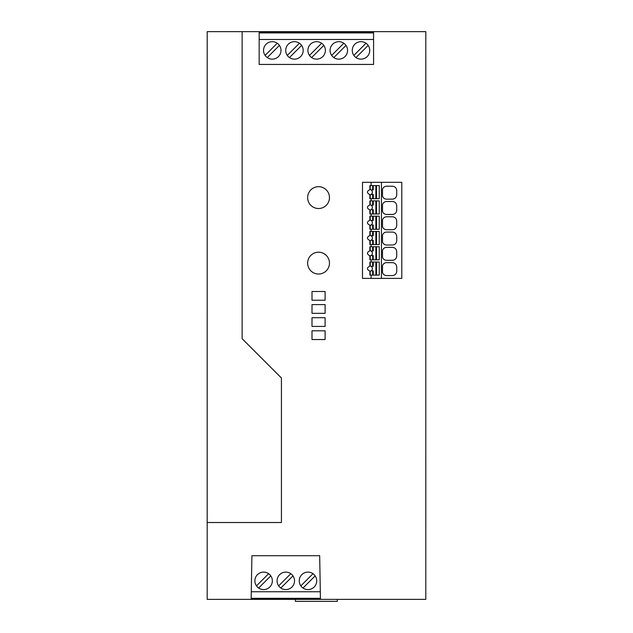 <?xml version="1.0" encoding="UTF-8"?>
<svg xmlns="http://www.w3.org/2000/svg" width="633" height="633" viewBox="0 0 633 633"><rect width="100%" height="100%" fill="white"/><g stroke="black" fill="none" stroke-linecap="round" stroke-linejoin="round"><path stroke-width="0.95" d="M319.681 555.711L251.91 555.711L319.681 555.711L320.44 599.38L425.803 599.38L425.811 31.65L373.581 31.65L373.581 64.439L373.581 39.483L259.166 39.483L259.166 64.439L373.581 64.439M320.306 591.768L251.277 591.76M371.112 182.32L371.112 185.596L369.87 185.596L369.87 189.631C366.642 191.308 366.642 192.978 369.87 194.655L369.87 198.699L371.112 198.699L371.112 200.883L369.87 200.883L369.87 204.918C366.642 206.595 366.642 208.265 369.87 209.942L369.87 213.978L371.112 213.978L371.112 216.162L369.87 216.162L369.87 220.205C366.642 221.874 366.642 223.552 369.87 225.229L369.87 229.265L371.112 229.265L371.112 231.449L379.254 231.449L379.254 244.552L371.112 244.552L371.112 246.735L379.254 246.735L379.254 259.839L371.112 259.839L371.112 262.022L369.87 262.022L369.87 266.058C366.642 267.735 366.642 269.405 369.87 271.082L369.87 275.118L371.112 275.118L371.112 278.393M396.725 240.643L396.725 236.449C396.44 233.743 395.039 232.287 392.507 232.082L386.534 232.082A4.241 4.241 0 0 0 382.506 235.159L382.506 241.933A4.241 4.241 0 0 0 386.534 245.011L392.507 245.011C395.119 244.718 396.527 243.262 396.725 240.643M316.635 41.667A8.735 8.735 0 0 0 307.899 50.403A8.735 8.735 0 0 0 316.635 59.138A8.735 8.735 0 0 0 325.37 50.403A8.735 8.735 0 0 0 316.635 41.667M251.91 555.711L251.151 599.38L207.189 599.38L207.197 31.65L242.13 31.65L242.13 338.71L281.432 378.012L242.13 338.71M300.833 585.873L313.003 573.704M272.261 41.667A8.735 8.735 0 0 0 263.534 50.403A8.735 8.735 0 0 0 272.261 59.138A8.735 8.735 0 0 0 280.997 50.403A8.735 8.735 0 0 0 272.261 41.667M294.448 41.667A8.735 8.735 0 0 0 285.712 50.403A8.735 8.735 0 0 0 294.448 59.138A8.735 8.735 0 0 0 303.183 50.403A8.735 8.735 0 0 0 294.448 41.667M338.821 59.138A8.735 8.735 0 0 0 347.557 50.403A8.735 8.735 0 0 0 338.821 41.667A8.735 8.735 0 0 0 330.086 50.403A8.735 8.735 0 0 0 338.821 59.138M323.795 45.402L311.634 57.563M345.982 45.402L333.82 57.563M361.008 41.667A8.735 8.735 0 0 0 352.272 50.403A8.735 8.735 0 0 0 361.008 59.138A8.735 8.735 0 0 0 369.735 50.403A8.735 8.735 0 0 0 361.008 41.667M331.66 55.403L343.822 43.242M309.474 55.403L321.635 43.242M265.1 55.403L277.262 43.242M279.43 45.402L267.268 57.563M353.847 55.403L366.009 43.242M301.609 45.402L289.447 57.563M368.169 45.402L356.007 57.563M251.151 599.19L320.44 599.19M320.425 598.32L251.166 598.312M287.287 55.403L299.449 43.242M382.506 204.586A4.241 4.241 0 0 1 386.534 201.516L392.507 201.516C395.079 201.729 396.487 203.185 396.725 205.883L396.725 210.069C396.535 212.728 395.134 214.183 392.507 214.437L386.534 214.437A4.241 4.241 0 0 1 382.506 211.359L382.506 204.586M382.498 250.446L382.498 257.22A4.241 4.241 0 0 0 386.534 260.298L392.507 260.298C395.079 260.005 396.487 258.549 396.725 255.93L396.725 251.736C396.416 249.046 395.016 247.59 392.507 247.368L386.534 247.368A4.241 4.241 0 0 0 382.498 250.446M371.112 185.596L379.254 185.596L379.254 198.699L371.112 198.699M371.112 216.162L379.254 216.162L379.254 229.265L371.112 229.265M416.807 599.38L251.111 599.38M382.498 265.725A4.241 4.241 0 0 1 386.534 262.655L392.507 262.655C395.039 262.861 396.44 264.317 396.725 267.023L396.725 271.209C396.567 273.765 395.158 275.22 392.507 275.577L386.534 275.577A4.241 4.241 0 0 1 382.498 272.499L382.498 265.725M281.432 378.012L281.432 522.51L207.189 522.51M372.679 262.022L372.679 266.279L371.025 266.279A2.619 2.619 180 0 0 370.194 265.987L370.194 262.022M371.025 266.279A2.619 2.619 180 0 1 370.194 271.153L370.194 275.118M401.789 278.393L362.487 278.393L362.487 182.32L401.789 182.32L401.789 278.393M312.006 313.335L312.006 304.6L325.101 304.6L325.101 313.335L312.006 313.335M325.101 317.703L325.101 326.43L311.998 326.43L312.006 317.703L325.101 317.703M312.006 300.232L312.006 291.496L325.101 291.496L325.101 300.232L312.006 300.232M325.101 339.533L311.998 339.533L311.998 330.798L325.101 330.798L325.101 339.533M242.13 31.65L259.166 31.65L259.166 64.439M372.679 200.883L372.679 205.139L373.256 205.139L373.256 200.883M372.679 205.139L371.025 205.139A2.619 2.619 180 0 1 370.194 210.014L370.194 213.978M372.679 266.279L373.248 266.279L373.248 262.022M376.508 213.978L376.508 200.883M375.875 200.883L375.875 213.978M371.025 205.139A2.619 2.619 180 0 0 370.194 204.847L370.194 200.883M371.112 262.022L379.254 262.022L379.254 275.118L371.112 275.118M373.248 213.978L373.256 209.721L372.679 209.721L372.679 213.978M373.581 31.927L259.166 31.927M373.581 32.932L259.166 32.932M278.655 585.873L290.824 573.704M256.468 585.873L268.637 573.704M270.789 575.872L258.636 588.025M375.875 262.022L375.875 275.118M373.248 275.118L373.248 270.861L372.679 270.861L372.679 275.118M292.976 575.872L280.823 588.025M315.163 575.872L303.009 588.025M376.508 198.699L376.508 185.596M375.875 185.596L375.875 198.699M372.679 185.596L372.679 189.853L373.256 189.853L373.256 185.596M372.679 189.853L371.025 189.853A2.619 2.619 180 0 1 370.194 194.727L370.194 198.699M371.025 189.853A2.619 2.619 180 0 0 370.194 189.56L370.194 185.596M373.256 198.699L373.256 194.434L372.679 194.434L372.679 198.699M259.166 31.65L373.581 31.65M371.112 200.883L379.254 200.883L379.254 213.978L371.112 213.978M307.638 197.599A10.919 10.919 0 0 0 318.557 208.518A10.919 10.919 0 0 0 329.469 197.607A10.919 10.919 0 0 0 318.557 186.688A10.919 10.919 0 0 0 307.638 197.599M307.638 263.106A10.919 10.919 0 0 0 318.549 274.026A10.919 10.919 0 0 0 329.469 263.106A10.919 10.919 0 0 0 318.557 252.195A10.919 10.919 0 0 0 307.638 263.106M392.507 216.795C395.047 217.048 396.456 218.504 396.725 221.162L396.725 225.356C396.535 227.967 395.127 229.423 392.507 229.724L386.534 229.724A4.241 4.241 0 0 1 382.506 226.646L382.506 219.873A4.241 4.241 0 0 1 386.534 216.795L392.507 216.795M392.507 186.229L386.534 186.229A4.241 4.241 0 0 0 382.506 189.307L382.506 196.08A4.241 4.241 0 0 0 386.534 199.158L392.507 199.158C395.087 198.817 396.495 197.361 396.725 194.79L396.725 190.596C396.503 187.977 395.103 186.521 392.507 186.229M372.679 246.735L372.679 250.992L373.248 250.992L373.248 246.735M372.679 250.992L371.025 250.992A2.619 2.619 180 0 1 371.025 255.574L372.679 255.574L372.679 259.839M370.194 244.552L370.194 240.58A2.619 2.619 180 0 0 371.025 240.295L372.679 240.295L372.679 244.552M376.508 244.552L376.508 231.449M372.679 216.162L372.679 220.419L371.025 220.419A2.619 2.619 180 0 0 370.194 220.134L370.194 216.162M375.875 231.449L375.875 244.552M370.194 229.265L370.194 225.301A2.619 2.619 180 0 0 371.025 225.008L372.679 225.008L372.679 229.265M370.194 231.449L370.194 235.413A2.619 2.619 180 0 1 371.025 240.295M372.679 231.449L372.679 235.705L373.248 235.705L373.248 231.449M373.248 244.552L373.248 240.295L372.679 240.295M371.112 246.735L369.87 246.735L369.87 250.771C366.642 252.448 366.642 254.118 369.87 255.795L369.87 259.839L371.112 259.839M376.508 229.265L376.508 216.162M372.679 220.419L373.248 220.419L373.248 216.162M371.025 209.721L372.679 209.721M371.112 231.449L369.87 231.449L369.87 235.492C366.642 237.161 366.642 238.839 369.87 240.508L369.87 244.552L371.112 244.552M373.248 259.839L373.248 255.574L372.679 255.574M375.875 246.735L375.875 259.839M370.194 259.839L370.194 255.867A2.619 2.619 180 0 0 371.025 255.574M307.978 589.584A8.735 8.735 0 0 0 316.714 580.849A8.735 8.735 0 0 0 307.978 572.113A8.735 8.735 0 0 0 299.243 580.849A8.735 8.735 0 0 0 307.978 589.584M376.508 259.839L376.508 246.735M372.679 235.705L371.025 235.705M373.248 229.265L373.248 225.008L372.679 225.008M371.025 250.992A2.619 2.619 180 0 0 370.194 250.7L370.194 246.735M375.875 216.162L375.875 229.265M381.438 278.393L381.438 182.32M376.588 275.118L376.588 262.022M371.025 270.861L372.679 270.861M371.025 220.419A2.619 2.619 180 0 1 371.025 225.008M371.025 194.434L372.679 194.434M263.613 589.584A8.735 8.735 0 0 0 272.348 580.849A8.735 8.735 0 0 0 263.613 572.113A8.735 8.735 0 0 0 254.877 580.849A8.735 8.735 0 0 0 263.613 589.584M285.792 589.584A8.735 8.735 0 0 0 294.527 580.849A8.735 8.735 0 0 0 285.792 572.113A8.735 8.735 0 0 0 277.064 580.849A8.735 8.735 0 0 0 285.792 589.584M295.405 599.38L295.405 601.35L337.334 601.35L337.334 599.38"/></g></svg>
